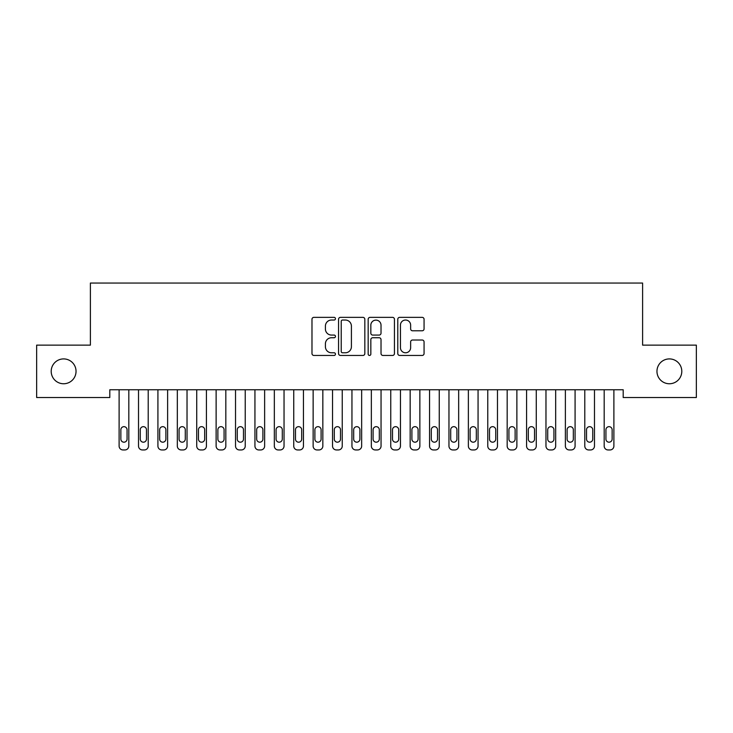 <?xml version="1.0" encoding="UTF-8"?>
<svg xmlns="http://www.w3.org/2000/svg" width="733" height="733" viewBox="0 0 733 733"><rect width="100%" height="100%" fill="white"/><g stroke="black" fill="none" stroke-linecap="round" stroke-linejoin="round"><path stroke-width="1.1" d="M335.457 318.69A1.338 1.338 0 0 0 334.12 317.362L313.889 317.362A1.906 1.906 0 0 0 311.983 319.267L311.983 353.544A1.906 1.906 0 0 0 313.889 355.45L334.12 355.45A1.338 1.338 0 0 0 335.457 354.121A1.338 1.338 0 0 0 334.12 352.784L331.508 352.784A6.093 6.093 0 0 1 325.406 346.691L325.406 343.832A6.093 6.093 0 0 1 331.508 337.739L334.12 337.739A1.338 1.338 0 0 0 335.457 336.41A1.338 1.338 0 0 0 334.12 335.073L331.508 335.073A6.093 6.093 0 0 1 325.406 328.98L325.406 326.121A6.093 6.093 0 0 1 331.508 320.028L334.12 320.028A1.338 1.338 0 0 0 335.457 318.69M656.96 371.329A12.415 12.415 0 0 0 669.376 383.753A12.415 12.415 0 0 0 681.8 371.329A12.415 12.415 0 0 0 669.376 358.913A12.415 12.415 0 0 0 656.96 371.329M51.2 371.329A12.415 12.415 0 0 0 63.624 383.753A12.415 12.415 0 0 0 76.04 371.329A12.415 12.415 0 0 0 63.624 358.913A12.415 12.415 0 0 0 51.2 371.329M422.162 330.785A1.906 1.906 0 0 0 424.068 328.879L424.068 319.267A1.906 1.906 0 0 0 422.162 317.362L399.687 317.362A1.906 1.906 0 0 0 397.781 319.267L397.781 353.544A1.906 1.906 0 0 0 399.687 355.45L422.162 355.45A1.906 1.906 0 0 0 424.068 353.544L424.068 341.926A1.906 1.906 0 0 0 422.162 340.02L412.542 340.02A1.906 1.906 0 0 0 410.636 341.926L410.636 347.689A5.094 5.094 0 0 1 405.541 352.784A5.094 5.094 0 0 1 400.447 347.689L400.447 325.122A5.094 5.094 0 0 1 405.541 320.028A5.094 5.094 0 0 1 410.636 325.122L410.636 328.879A1.906 1.906 0 0 0 412.542 330.785L422.162 330.785M623.197 389.764L109.803 389.764L109.803 397.524L36.65 397.524L36.65 345.133L90.397 345.133L90.397 283.048L642.603 283.048L642.603 345.133L696.35 345.133L696.35 397.524L623.197 397.524L623.197 389.764M364.832 319.267A1.906 1.906 0 0 0 362.927 317.362L340.451 317.362A1.906 1.906 0 0 0 338.554 319.267L338.554 353.544A1.906 1.906 0 0 0 340.451 355.45L362.927 355.45A1.906 1.906 0 0 0 364.832 353.544L364.832 319.267M370.073 317.362L392.549 317.362A1.906 1.906 0 0 1 394.446 319.267L394.446 353.544A1.906 1.906 0 0 1 392.549 355.45L382.928 355.45A1.906 1.906 0 0 1 381.023 353.544L381.023 339.645A1.906 1.906 0 0 0 379.117 337.739L372.74 337.739A1.906 1.906 0 0 0 370.834 339.645L370.834 354.121A1.338 1.338 0 0 1 369.496 355.45A1.338 1.338 0 0 1 368.168 354.121L368.168 319.267A1.906 1.906 0 0 1 370.073 317.362M342.549 320.028A1.338 1.338 0 0 0 341.221 321.356L341.221 351.455A1.338 1.338 0 0 0 342.549 352.784L345.316 352.784A6.093 6.093 0 0 0 351.409 346.691L351.409 326.121A6.093 6.093 0 0 0 345.316 320.028L342.549 320.028M381.023 325.214A5.094 5.094 0 0 0 375.928 320.119A5.094 5.094 0 0 0 370.834 325.214L370.834 333.167A1.906 1.906 0 0 0 372.74 335.073L379.117 335.073A1.906 1.906 0 0 0 381.023 333.167L381.023 325.214M128.816 389.764L128.816 446.067A3.885 3.885 0 0 1 124.931 449.952L122.997 449.952A3.885 3.885 0 0 1 119.112 446.067L119.112 389.764M127.066 439.085L127.066 429.776A3.106 3.106 0 0 0 123.959 426.67A3.106 3.106 0 0 0 120.863 429.776L120.863 439.085A3.106 3.106 0 0 0 123.959 442.191A3.106 3.106 0 0 0 127.066 439.085M148.213 389.764L148.213 446.067A3.885 3.885 0 0 1 144.337 449.952L142.394 449.952A3.885 3.885 0 0 1 138.519 446.067L138.519 389.764M146.472 439.085L146.472 429.776A3.106 3.106 0 0 0 143.366 426.67A3.106 3.106 0 0 0 140.26 429.776L140.26 439.085A3.106 3.106 0 0 0 143.366 442.191A3.106 3.106 0 0 0 146.472 439.085M167.619 389.764L167.619 446.067A3.885 3.885 0 0 1 163.743 449.952L161.801 449.952A3.885 3.885 0 0 1 157.916 446.067L157.916 389.764M165.878 439.085L165.878 429.776A3.106 3.106 0 0 0 162.772 426.67A3.106 3.106 0 0 0 159.666 429.776L159.666 439.085A3.106 3.106 0 0 0 162.772 442.191A3.106 3.106 0 0 0 165.878 439.085M187.025 389.764L187.025 446.067A3.885 3.885 0 0 1 183.14 449.952L181.198 449.952A3.885 3.885 0 0 1 177.322 446.067L177.322 389.764M185.275 439.085L185.275 429.776A3.106 3.106 0 0 0 182.169 426.67A3.106 3.106 0 0 0 179.072 429.776L179.072 439.085A3.106 3.106 0 0 0 182.169 442.191A3.106 3.106 0 0 0 185.275 439.085M206.422 389.764L206.422 446.067A3.885 3.885 0 0 1 202.546 449.952L200.604 449.952A3.885 3.885 0 0 1 196.728 446.067L196.728 389.764M204.681 439.085L204.681 429.776A3.106 3.106 0 0 0 201.575 426.67A3.106 3.106 0 0 0 198.469 429.776L198.469 439.085A3.106 3.106 0 0 0 201.575 442.191A3.106 3.106 0 0 0 204.681 439.085M225.828 389.764L225.828 446.067A3.885 3.885 0 0 1 221.952 449.952L220.01 449.952A3.885 3.885 0 0 1 216.125 446.067L216.125 389.764M224.078 439.085L224.078 429.776A3.106 3.106 0 0 0 220.981 426.67A3.106 3.106 0 0 0 217.875 429.776L217.875 439.085A3.106 3.106 0 0 0 220.981 442.191A3.106 3.106 0 0 0 224.078 439.085M245.234 389.764L245.234 446.067A3.885 3.885 0 0 1 241.349 449.952L239.407 449.952A3.885 3.885 0 0 1 235.531 446.067L235.531 389.764M243.484 439.085L243.484 429.776A3.106 3.106 0 0 0 240.378 426.67A3.106 3.106 0 0 0 237.272 429.776L237.272 439.085A3.106 3.106 0 0 0 240.378 442.191A3.106 3.106 0 0 0 243.484 439.085M264.631 389.764L264.631 446.067A3.885 3.885 0 0 1 260.756 449.952L258.813 449.952A3.885 3.885 0 0 1 254.937 446.067L254.937 389.764M262.89 439.085L262.89 429.776A3.106 3.106 0 0 0 259.784 426.67A3.106 3.106 0 0 0 256.678 429.776L256.678 439.085A3.106 3.106 0 0 0 259.784 442.191A3.106 3.106 0 0 0 262.89 439.085M284.038 389.764L284.038 446.067A3.885 3.885 0 0 1 280.153 449.952L278.219 449.952A3.885 3.885 0 0 1 274.334 446.067L274.334 389.764M282.287 439.085L282.287 429.776A3.106 3.106 0 0 0 279.191 426.67A3.106 3.106 0 0 0 276.084 429.776L276.084 439.085A3.106 3.106 0 0 0 279.191 442.191A3.106 3.106 0 0 0 282.287 439.085M303.444 389.764L303.444 446.067A3.885 3.885 0 0 1 299.559 449.952L297.616 449.952A3.885 3.885 0 0 1 293.741 446.067L293.741 389.764M301.694 439.085L301.694 429.776A3.106 3.106 0 0 0 298.588 426.67A3.106 3.106 0 0 0 295.481 429.776L295.481 439.085A3.106 3.106 0 0 0 298.588 442.191A3.106 3.106 0 0 0 301.694 439.085M322.841 389.764L322.841 446.067A3.885 3.885 0 0 1 318.965 449.952L317.022 449.952A3.885 3.885 0 0 1 313.138 446.067L313.138 389.764M321.1 439.085L321.1 429.776A3.106 3.106 0 0 0 317.994 426.67A3.106 3.106 0 0 0 314.888 429.776L314.888 439.085A3.106 3.106 0 0 0 317.994 442.191A3.106 3.106 0 0 0 321.1 439.085M342.247 389.764L342.247 446.067A3.885 3.885 0 0 1 338.362 449.952L336.429 449.952A3.885 3.885 0 0 1 332.544 446.067L332.544 389.764M340.497 439.085L340.497 429.776A3.106 3.106 0 0 0 337.4 426.67A3.106 3.106 0 0 0 334.294 429.776L334.294 439.085A3.106 3.106 0 0 0 337.4 442.191A3.106 3.106 0 0 0 340.497 439.085M361.653 389.764L361.653 446.067A3.885 3.885 0 0 1 357.768 449.952L355.826 449.952A3.885 3.885 0 0 1 351.95 446.067L351.95 389.764M359.903 439.085L359.903 429.776A3.106 3.106 0 0 0 356.797 426.67A3.106 3.106 0 0 0 353.691 429.776L353.691 439.085A3.106 3.106 0 0 0 356.797 442.191A3.106 3.106 0 0 0 359.903 439.085M381.05 389.764L381.05 446.067A3.885 3.885 0 0 1 377.174 449.952L375.232 449.952A3.885 3.885 0 0 1 371.347 446.067L371.347 389.764M379.309 439.085L379.309 429.776A3.106 3.106 0 0 0 376.203 426.67A3.106 3.106 0 0 0 373.097 429.776L373.097 439.085A3.106 3.106 0 0 0 376.203 442.191A3.106 3.106 0 0 0 379.309 439.085M400.456 389.764L400.456 446.067A3.885 3.885 0 0 1 396.571 449.952L394.638 449.952A3.885 3.885 0 0 1 390.753 446.067L390.753 389.764M398.706 439.085L398.706 429.776A3.106 3.106 0 0 0 395.6 426.67A3.106 3.106 0 0 0 392.503 429.776L392.503 439.085A3.106 3.106 0 0 0 395.6 442.191A3.106 3.106 0 0 0 398.706 439.085M419.862 389.764L419.862 446.067A3.885 3.885 0 0 1 415.978 449.952L414.035 449.952A3.885 3.885 0 0 1 410.159 446.067L410.159 389.764M418.112 439.085L418.112 429.776A3.106 3.106 0 0 0 415.006 426.67A3.106 3.106 0 0 0 411.9 429.776L411.9 439.085A3.106 3.106 0 0 0 415.006 442.191A3.106 3.106 0 0 0 418.112 439.085M439.259 389.764L439.259 446.067A3.885 3.885 0 0 1 435.384 449.952L433.441 449.952A3.885 3.885 0 0 1 429.556 446.067L429.556 389.764M437.519 439.085L437.519 429.776A3.106 3.106 0 0 0 434.412 426.67A3.106 3.106 0 0 0 431.306 429.776L431.306 439.085A3.106 3.106 0 0 0 434.412 442.191A3.106 3.106 0 0 0 437.519 439.085M458.666 389.764L458.666 446.067A3.885 3.885 0 0 1 454.781 449.952L452.847 449.952A3.885 3.885 0 0 1 448.962 446.067L448.962 389.764M456.916 439.085L456.916 429.776A3.106 3.106 0 0 0 453.809 426.67A3.106 3.106 0 0 0 450.713 429.776L450.713 439.085A3.106 3.106 0 0 0 453.809 442.191A3.106 3.106 0 0 0 456.916 439.085M478.063 389.764L478.063 446.067A3.885 3.885 0 0 1 474.187 449.952L472.244 449.952A3.885 3.885 0 0 1 468.369 446.067L468.369 389.764M476.322 439.085L476.322 429.776A3.106 3.106 0 0 0 473.216 426.67A3.106 3.106 0 0 0 470.11 429.776L470.11 439.085A3.106 3.106 0 0 0 473.216 442.191A3.106 3.106 0 0 0 476.322 439.085M497.469 389.764L497.469 446.067A3.885 3.885 0 0 1 493.593 449.952L491.651 449.952A3.885 3.885 0 0 1 487.766 446.067L487.766 389.764M495.728 439.085L495.728 429.776A3.106 3.106 0 0 0 492.622 426.67A3.106 3.106 0 0 0 489.516 429.776L489.516 439.085A3.106 3.106 0 0 0 492.622 442.191A3.106 3.106 0 0 0 495.728 439.085M516.875 389.764L516.875 446.067A3.885 3.885 0 0 1 512.99 449.952L511.048 449.952A3.885 3.885 0 0 1 507.172 446.067L507.172 389.764M515.125 439.085L515.125 429.776A3.106 3.106 0 0 0 512.019 426.67A3.106 3.106 0 0 0 508.922 429.776L508.922 439.085A3.106 3.106 0 0 0 512.019 442.191A3.106 3.106 0 0 0 515.125 439.085M536.272 389.764L536.272 446.067A3.885 3.885 0 0 1 532.396 449.952L530.454 449.952A3.885 3.885 0 0 1 526.578 446.067L526.578 389.764M534.531 439.085L534.531 429.776A3.106 3.106 0 0 0 531.425 426.67A3.106 3.106 0 0 0 528.319 429.776L528.319 439.085A3.106 3.106 0 0 0 531.425 442.191A3.106 3.106 0 0 0 534.531 439.085M555.678 389.764L555.678 446.067A3.885 3.885 0 0 1 551.802 449.952L549.86 449.952A3.885 3.885 0 0 1 545.975 446.067L545.975 389.764M553.928 439.085L553.928 429.776A3.106 3.106 0 0 0 550.831 426.67A3.106 3.106 0 0 0 547.725 429.776L547.725 439.085A3.106 3.106 0 0 0 550.831 442.191A3.106 3.106 0 0 0 553.928 439.085M575.084 389.764L575.084 446.067A3.885 3.885 0 0 1 571.199 449.952L569.257 449.952A3.885 3.885 0 0 1 565.381 446.067L565.381 389.764M573.334 439.085L573.334 429.776A3.106 3.106 0 0 0 570.228 426.67A3.106 3.106 0 0 0 567.122 429.776L567.122 439.085A3.106 3.106 0 0 0 570.228 442.191A3.106 3.106 0 0 0 573.334 439.085M594.481 389.764L594.481 446.067A3.885 3.885 0 0 1 590.606 449.952L588.663 449.952A3.885 3.885 0 0 1 584.787 446.067L584.787 389.764M592.74 439.085L592.74 429.776A3.106 3.106 0 0 0 589.634 426.67A3.106 3.106 0 0 0 586.528 429.776L586.528 439.085A3.106 3.106 0 0 0 589.634 442.191A3.106 3.106 0 0 0 592.74 439.085M613.888 389.764L613.888 446.067A3.885 3.885 0 0 1 610.003 449.952L608.069 449.952A3.885 3.885 0 0 1 604.184 446.067L604.184 389.764M612.137 439.085L612.137 429.776A3.106 3.106 0 0 0 609.041 426.67A3.106 3.106 0 0 0 605.934 429.776L605.934 439.085A3.106 3.106 0 0 0 609.041 442.191A3.106 3.106 0 0 0 612.137 439.085"/></g></svg>
